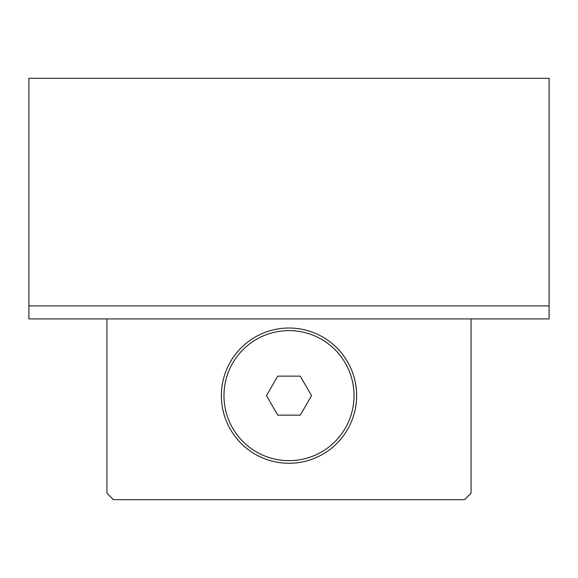 <?xml version="1.0" encoding="UTF-8"?>
<svg xmlns="http://www.w3.org/2000/svg" width="578" height="578" viewBox="0 0 578 578"><rect width="100%" height="100%" fill="white"/><g stroke="black" fill="none" stroke-linecap="round" stroke-linejoin="round"><path stroke-width="0.87" d="M289 328.015A67.626 67.626 0 0 0 221.374 395.641A67.626 67.626 0 0 0 289 463.267A67.626 67.626 0 0 0 356.626 395.641A67.626 67.626 0 0 0 289 328.015M289 330.616A65.025 65.025 0 0 1 354.025 395.641A65.025 65.025 0 0 1 289 460.666A65.025 65.025 0 0 1 223.975 395.641A65.025 65.025 0 0 1 289 330.616M277.736 415.149L300.264 415.149L311.528 395.641L300.264 376.134L277.736 376.134L266.472 395.641L277.736 415.149M471.07 318.911L471.07 493.179L464.567 499.681L113.433 499.681L106.93 493.179L106.93 318.911M549.1 318.911L549.1 78.319L28.9 78.319L28.9 318.911L549.1 318.911M28.9 305.906L549.1 305.906"/></g></svg>
